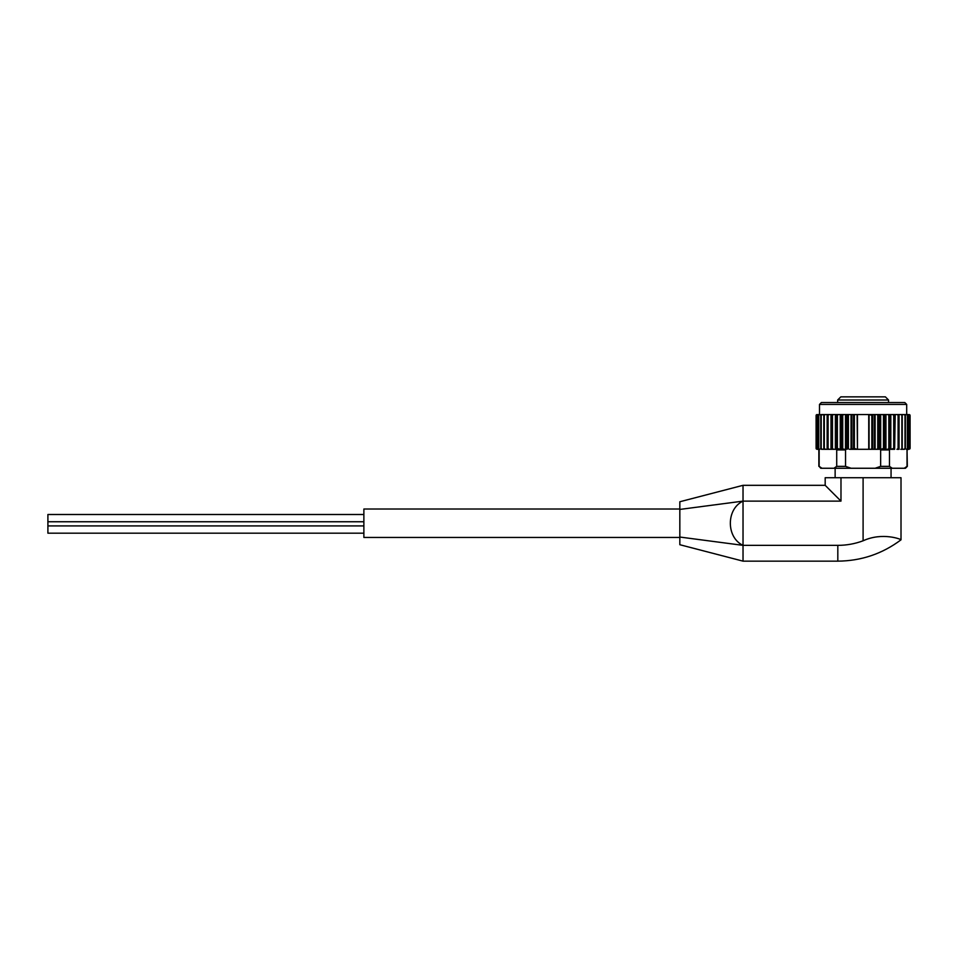 <?xml version="1.0" encoding="UTF-8"?>
<svg xmlns="http://www.w3.org/2000/svg" width="958" height="958" viewBox="0 0 958 958"><rect width="100%" height="100%" fill="white"/><g stroke="black" fill="none" stroke-linecap="round" stroke-linejoin="round"><path stroke-width="1.44" d="M888.533 402.54L888.533 400.013L885.372 396.851L840.825 396.851L837.663 400.013L837.663 402.54M829.257 414.539L827.724 415.485L827.724 448.356L829.257 449.302L827.568 449.302L827.568 414.539L843.83 414.539L842.31 415.485L842.31 448.356L843.83 449.302L840.944 449.302L845.543 449.937L845.543 466.366L851.087 468.258L821.928 468.258L819.15 466.366L819.15 449.937L818.383 449.302M838.525 414.539L836.969 415.485L836.969 448.356L840.238 449.302L836.717 449.937L836.717 466.366L833.939 468.258M907.801 449.302L907.034 449.937L907.034 466.366L904.256 468.258L875.097 468.258L880.653 466.366L875.097 468.258L851.087 468.258M843.83 414.539L873.349 414.539L872.331 415.485L872.331 448.356L873.349 449.302L869.074 449.302L874.355 449.302L874.355 414.539L873.349 414.539L889.79 414.539L889.79 449.302L880.653 449.937L880.653 466.366L889.479 466.366L892.257 468.258M888.713 449.302L885.946 449.302L885.946 414.539L894.473 414.539L894.473 449.302L888.713 449.302L889.479 449.937L889.479 466.366M821.928 468.258L820.755 468.258L819.15 466.366M898.556 414.539L907.777 414.539M818.419 414.539L816.982 414.946M817.15 414.946L817.15 448.895L817.15 414.946L819.725 414.539M821.353 414.539L818.515 414.946M823.916 414.658L820.814 414.946M821.689 414.539L827.628 414.539M824.323 414.539L825.449 414.539L823.964 415.485L824.024 414.539M894.473 414.539L898.628 414.539L898.544 415.485L896.939 414.539M902.364 414.946L900.748 414.539L902.232 415.485L901.873 448.895L901.873 414.946M902.28 414.658L905.035 414.539L905.358 415.485L903.909 414.539M907.681 414.946L906.472 414.539M909.214 414.946L908.1 414.539L909.286 415.485L909.046 448.895L909.046 414.946M884.641 414.539L883.971 415.485L883.971 448.356L884.641 449.302L885.252 449.302L885.252 414.539L880.689 414.539L880.689 449.302L883.887 448.356L883.887 415.485L882.354 414.539M870.846 449.302L872.235 448.356L872.235 415.485L869.074 414.539L869.074 449.302L857.446 449.302L857.446 414.539M857.446 449.302L857.111 414.539L851.83 414.539L851.83 449.302L853.853 448.356L853.853 415.485L852.848 414.539M848.417 414.946L848.417 448.895L848.417 414.946L849.471 414.539L847.052 414.539L847.902 415.485L847.602 448.895L847.602 414.946M848.417 448.895L845.495 449.302L845.495 414.539L840.944 414.539L840.944 449.302L840.238 449.302L840.238 414.539L836.406 414.539L836.657 448.895L836.657 414.946M816.24 414.946L816.97 414.539L816.24 414.946M817.138 414.539L816.096 415.485L816.096 448.356L816.096 415.485M819.82 414.539L818.479 415.485L818.479 448.356L818.515 415.485M822.287 414.539L820.826 415.485L820.814 448.895L820.874 415.485M823.964 415.485L823.964 448.356L825.449 449.302L823.832 448.895L823.832 414.946M833.64 414.539L832.083 415.485L832.083 448.356L833.64 449.302L831.712 449.302L831.712 414.539M841.543 449.302L842.214 448.356L842.214 415.485L841.543 414.539M855.35 414.539L853.853 415.485M879.133 414.539L878.282 415.485L878.282 448.356L879.133 449.302L876.714 449.302L878.187 448.356L878.187 415.485L876.714 414.539M887.671 449.302L889.216 448.356L889.216 415.485L887.671 414.539M890.82 414.539L890.82 449.302L894.113 448.356L894.113 415.485L892.557 414.539M898.664 414.946L898.628 449.302L896.939 449.302L898.472 448.356L898.472 415.485M905.382 414.946L905.382 448.895L903.909 449.302L905.322 448.356L905.322 415.485M907.717 415.485L907.717 448.356L906.376 449.302L907.681 448.356L907.681 415.485L906.376 414.539M909.956 414.946L909.214 414.539L909.956 414.946M909.286 415.485L909.298 448.356L908.1 449.302L910.1 448.356L910.088 415.485L909.046 414.539M817.15 448.895L818.096 449.302L816.887 448.356L816.911 415.485M851.051 414.539L851.051 449.302L849.471 449.302L857.111 449.302L853.961 448.356L853.961 415.485M902.232 448.356L902.232 415.485M910.1 448.356L910.088 415.485M816.24 448.895L816.97 449.302L816.24 448.895M816.096 448.356L816.97 449.302L819.785 449.302L818.479 448.356L819.725 449.302M820.874 448.356L822.287 449.302L820.814 448.895M827.52 448.871L827.52 414.97L827.724 448.356M838.525 449.302L836.657 448.895M846.237 414.539L846.237 449.302L847.602 448.895M884.641 449.302L882.354 449.302M898.472 448.356L898.664 414.97L898.664 448.871M906.472 449.302L909.046 448.895M836.406 449.302L836.011 414.539M833.64 449.302L837.484 449.302M831.712 449.302L831.556 414.539M829.257 449.302L835.376 449.302L835.376 414.539M825.449 449.302L830.981 449.302L830.981 414.539M822.287 449.302L827.137 449.302L827.137 414.539M821.353 449.302L823.916 449.182M818.419 449.302L817.138 449.302M909.046 449.302L907.777 449.302M903.909 449.302L902.28 449.182M900.748 449.302L904.496 449.302M896.939 449.302L899.047 449.302L899.047 414.539M894.64 414.539L894.64 449.302L895.215 414.539M890.174 414.539L889.79 449.302M863.098 477.731L863.098 540.791C882.605 531.81 901.741 539.51 901.011 539.821C901.706 539.522 882.701 531.81 863.098 540.791C854.943 543.833 846.513 545.353 837.819 545.353L837.819 561.149C861.218 560.957 882.282 553.844 901.011 539.821L901.011 477.731L840.98 477.731L840.98 501.118L825.185 485.323L825.185 477.731L840.98 477.731M837.819 561.149L743.025 561.149L743.025 545.353C726.116 537.534 726.104 508.938 743.025 501.118L743.025 485.323L679.833 501.752L679.833 537.043L743.025 545.353L837.819 545.353M679.833 509.428L743.025 501.118L840.98 501.118M679.833 537.043L679.833 544.719L743.025 561.149M679.833 537.45L363.872 537.45L363.872 509.021L679.833 509.021M835.136 477.731L835.136 468.258L891.06 468.258L891.06 477.731M902.592 402.54L821.389 402.54L904.807 402.54L906.699 404.432L906.699 414.539M845.495 449.302L843.83 449.302M880.689 449.302L875.133 449.302L875.133 414.539M879.947 414.539L879.947 449.302L879.133 449.302M876.714 449.302L873.349 449.302M907.034 449.937L907.334 466.366L905.442 468.258L904.256 468.258M363.872 514.494L47.9 514.494L47.9 533.187L363.872 533.187M888.533 400.013L837.663 400.013M819.15 449.937L818.228 449.302M845.543 449.937L836.717 449.937M845.543 466.366L836.717 466.366M889.479 449.937L880.653 449.937M743.025 545.353L743.025 501.118M906.699 404.432L819.497 404.432L821.389 402.54M871.828 448.895L871.828 414.946M854.368 448.895L854.368 414.946M868.738 449.302L868.738 414.539M909.896 448.895L909.896 414.946M907.394 448.895L907.394 414.946M905.382 448.572L905.382 415.269M904.999 448.895L904.999 414.946M898.089 448.895L898.089 414.946M894.365 448.895L894.365 414.946M893.718 448.895L893.718 414.946M889.527 448.895L889.527 414.946M888.808 448.895L888.808 414.946M884.246 448.895L884.246 414.946M883.468 448.895L883.468 414.946M878.594 448.895L878.594 414.946M877.768 448.895L877.768 414.946M872.678 448.895L872.678 414.946M853.518 448.895L853.518 414.946M842.729 448.895L842.729 414.946M841.95 448.895L841.95 414.946M837.388 448.895L837.388 414.946M832.478 448.895L832.478 414.946M831.831 448.895L831.831 414.946M828.095 448.895L828.095 414.946M824.311 448.895L824.311 414.946M823.832 448.763L823.832 415.077L823.82 448.799M821.198 448.895L821.198 414.946M820.814 448.572L820.814 415.269M818.791 448.895L818.791 414.946M816.3 448.895L816.3 414.946M907.334 449.937L907.968 449.302M818.862 449.937L818.862 466.366M743.025 485.323L825.185 485.323M819.497 404.432L819.497 414.539M909.31 448.56L909.31 415.281M907.729 448.655L907.729 415.197M905.406 448.727L905.406 415.113M820.79 448.727L820.79 415.113M818.455 448.643L818.455 415.197M816.887 448.56L816.887 415.281M47.9 525.918L363.872 525.918M47.9 521.751L363.872 521.751"/></g></svg>
